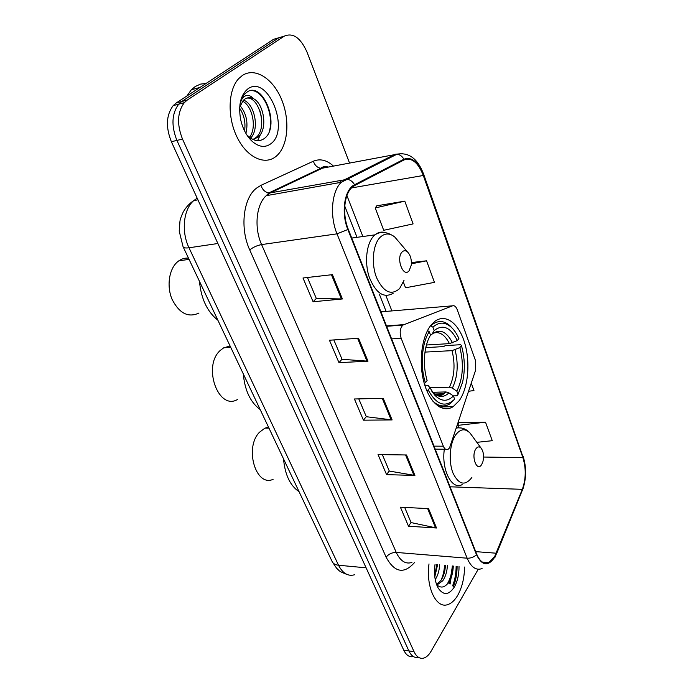 <?xml version="1.0" encoding="UTF-8"?>
<svg xmlns="http://www.w3.org/2000/svg" width="693" height="693" viewBox="0 0 693 693"><rect width="100%" height="100%" fill="white"/><g stroke="black" fill="none" stroke-linecap="round" stroke-linejoin="round"><path stroke-width="1.04" d="M449.532 447.903L475.701 369.923L475.511 360.577L457.241 309.728C456.011 306.609 454.452 305.301 452.572 305.821L402.893 325.086C400.034 328.153 399.463 332.545 401.16 338.253L443.329 446.205C444.62 449.168 446.223 450.19 448.137 449.272L449.532 447.903M459.251 400.623C468.191 387.95 470.521 362.569 464.734 343.148C459.043 323.648 445.859 313.262 435.031 321.223L431.003 325.147C421.621 336.599 418.399 362.69 424.116 382.926C429.738 403.257 442.792 413.34 453.101 406.696L459.251 400.623M453.101 586.209C455.5 580.214 456.722 573.596 456.748 566.354C456.722 573.596 455.5 580.214 453.101 586.209M449.047 583.341L449.601 581.626M284.026 36.227L273.562 39.31L176.204 102.988L173.155 105.639C166.181 115.099 165.584 127.122 171.37 141.718L403.733 650.147C406.237 655.292 409.45 657.44 413.392 656.583M349.515 162.994L307.016 52.122C300.589 37.725 292.992 32.406 284.243 36.166L187.309 100.035L184.269 102.694C177.321 112.214 176.732 124.35 182.51 139.094L414.024 651.663L408.861 650.9C411.356 656.063 414.561 658.22 418.485 657.354C414.561 658.22 411.356 656.063 408.861 650.9L176.914 140.41L408.861 650.9L403.733 650.147M187.309 100.035L181.731 101.516L178.69 104.175C171.725 113.661 171.136 125.736 176.914 140.41C171.136 125.736 171.725 113.661 178.69 104.175L181.731 101.516L278.881 37.743L181.731 101.516L176.204 102.988M457.735 595.304C462.084 587.465 464.362 578.04 464.57 567.039C464.362 578.04 462.084 587.465 457.735 595.304C454.833 600.259 451.515 603.352 447.799 604.582C451.515 603.352 454.833 600.259 457.735 595.304M275.901 156.488L277.131 155.423C288.245 145.054 290.098 119.525 281.401 99.056C272.86 78.482 254.937 66.97 242.342 75.494L238.695 78.647C227.919 90.038 227.174 117.412 237.197 137.431C247.089 157.58 264.787 165.644 275.901 156.488L277.131 155.423C288.245 145.054 290.098 119.525 281.401 99.056C272.86 78.482 254.937 66.97 242.342 75.494L238.695 78.647C227.919 90.038 227.174 117.412 237.197 137.431C247.089 157.58 264.787 165.644 275.901 156.488M494.663 556.522L488.695 562.647C483.913 564.431 479.937 561.642 476.767 554.287L348.232 229.158C342.281 214.726 344.023 194.802 351.732 187.708L354.738 185.49L404.071 159.927C411.72 157.268 418.13 162.457 423.302 175.485L522.894 457.631C526.178 468.416 525.987 478.993 522.331 489.345L494.663 556.522M494.854 557.016L522.539 489.752C526.282 479.14 526.481 468.312 523.12 457.259L423.605 175.19C418.303 161.833 411.737 156.514 403.898 159.225L354.539 184.745C344.438 189.284 340.835 212.69 347.86 229.513L476.507 554.738C482.12 566.008 488.236 566.77 494.854 557.016M453.057 566.034L450.069 584.06M332.415 274.653L302.988 277.997L313.089 301.758L342.403 298.952L332.415 274.653M307.441 277.486L316.346 298.553L342.403 298.952M316.303 298.458L313.089 301.758M358.558 338.279L329.435 340.228L338.972 362.656L367.974 361.192L358.558 338.279M333.844 339.934L342.039 359.303L367.974 361.192M341.995 359.199L338.972 362.656M428.551 508.619L400.415 507.207L408.506 526.238L436.512 527.997L428.551 508.619M404.686 507.423L411.096 522.574L436.512 527.997M411.036 522.444L408.506 526.238M406.514 454.98L378.04 454.565L386.573 474.636L414.916 475.441L406.514 454.98M382.354 454.625L389.31 471.067L414.916 475.441M389.258 470.937L386.573 474.636M383.22 398.293L354.418 398.986L363.427 420.183L392.108 419.923L383.22 398.293M358.775 398.882L366.32 416.718L392.108 419.923M366.276 416.606L363.427 420.183M429.002 563.929C425.701 587.058 436.243 609.086 447.799 604.582C436.243 609.086 425.701 587.058 429.002 563.929M414.024 651.663C416.51 656.843 419.715 659 423.622 658.133C426.386 657.336 428.863 655.076 431.046 651.333L478.222 569.248M404.781 201.143L375.234 207.952L383.714 230.301L413.089 223.9L404.781 201.143L376.81 205.795M468.624 391.259L473.96 390.557L471.283 383.238M476.845 442.333L492.273 440.696L485.516 422.184L458.905 422.704M403.248 281.765L405.535 287.777L434.45 282.372L426.567 260.811L411.417 262.56M485.516 422.184L457.761 425.381L458.532 427.434M457.761 425.381L459.043 422.375M426.567 260.811L411.399 263.816M375.234 207.952L377.001 205.535M439.544 564.856C439.353 570.512 437.915 575.433 435.239 579.617M437.604 564.682L434.806 576.784M447.357 565.54C447.132 571.474 445.616 576.559 442.784 580.769L436.971 584.987M445.4 565.367C445.175 571.301 443.65 576.368 440.826 580.578L436.495 584.338M435.039 564.457C433.818 573.709 434.814 581.496 438.037 587.82C443.269 595.616 448.692 595.374 454.322 587.066C457.493 581.384 459.061 574.549 459.026 566.553M436.581 584.58C440.531 588.374 444.438 587.785 448.31 582.813M452.304 565.973C451.966 573.172 450.181 579.331 446.959 584.45M444.49 565.289C444.291 570.66 443.13 575.675 440.991 580.336M436.746 564.613L434.719 575.952M453.291 566.051C453.023 572.453 451.524 578.153 448.795 583.159M230.111 346.041L223.761 347.782L220.27 350.415C202.278 366.129 218.33 410.828 237.396 399.549M426.429 344.993L449.445 343.633L457.337 340.575C450.606 327.252 442.879 323.9 434.173 330.535L432.908 327.148L430.492 325.805M425.788 347.617L443.546 346.595L445.391 345.599L460.672 344.707L461.443 345.521C464.847 357.813 465.22 370.071 462.56 382.293L458.03 394.378L456.834 391.19C462.976 378.551 463.998 364.024 459.901 347.591L452.027 350.632L424.991 352.105M429.929 387.777L449.419 387.188L452.364 388.132L456.834 391.19M243.304 373.917C244.802 390.471 250.424 402.356 260.187 409.572M431.938 324.826L431.488 324.567M440.713 395.486L440.159 395.105M453.291 329.34L449.93 325.667C444.256 320.755 438.556 320.244 432.83 324.133L430.881 325.779M458.03 394.378L457.094 395.79L453.309 395.885M427.529 330.552L429.253 331.713C421.777 343.139 419.984 366.008 425.389 382.779L424.229 383.316M457.337 340.575L458.896 338.522C456.722 333.636 454.114 329.825 451.082 327.079C444.923 321.812 438.868 321.838 432.908 327.148M429.253 331.713L430.535 335.117C428.005 339.293 426.23 344.499 425.199 350.736C423.674 360.906 424.307 370.833 427.113 380.5L425.389 382.779M459.901 347.591L461.443 345.521M430.05 335.94L430.535 335.117M434.173 330.535L432.085 334.095L430.5 335.239M432.796 401.091C438.47 406.375 444.118 407.337 449.757 403.958L454.625 399.159C445.278 408.021 436.469 404.963 428.187 389.994L426.775 390.653M428.187 389.994L429.894 387.716L434.754 395.14C441.207 401.671 447.427 401.949 453.421 395.963L454.625 399.159M424.722 384.987L428.213 385.577L429.894 387.716M453.421 395.963L448.925 392.888L445.971 391.935L432.787 392.299M268.52 427.174L264.925 428.153L259.477 432.25C244.066 447.747 255.934 487.534 273.137 479.296M475.874 448.882C470.755 456.185 476.992 472.6 481.713 464.457L482.882 461.789C484.173 456.193 483.567 451.628 481.072 448.102C479.27 446.301 477.538 446.561 475.874 448.882M283.541 458.887C284.936 474.696 290.116 485.637 299.073 491.701M188.479 258.125C185.048 257.857 181.843 258.749 178.863 260.802L177.737 261.659C169.083 268.676 166.407 286.122 172.089 299.385C179.357 313.444 188.323 317.992 198.969 313.037M402.061 252.018C395.764 258.246 403.291 278.075 409.104 270.798L411.304 265.021C411.694 259.182 410.36 254.755 407.285 251.724C405.414 250.294 403.672 250.39 402.061 252.018M199.48 281.358C201.083 298.744 207.224 311.703 217.888 320.244M206.124 83.42L200.476 84.122L195.253 86.512L191.329 89.787L186.893 95.998M240.124 105.778C246.439 113.548 248.371 122.756 245.911 133.403M239.631 108.203C244.127 114.96 245.772 122.531 244.577 130.916M243.468 100.182C254.062 103.04 260.187 128.69 250.58 138.08M242.533 101.213C251.992 105.293 257.38 127.46 249.523 137.301M239.856 105.111C240.783 100.104 242.741 96.977 245.72 95.738C248.345 94.802 250.953 95.79 253.543 98.709C250.312 97.219 247.34 97.392 244.638 99.203L243.226 100.424L239.674 107.32M253.543 98.709C263.816 103.629 268.13 129.184 258.134 137.084L253.153 139.544M246.569 98.189C258.714 95.764 268.217 127.962 256.003 137.56L252.962 139.458M251.542 140.766C258.428 147.011 264.804 148.051 270.677 143.875C290.532 130.336 267.948 73.943 247.886 88.86C240.627 94.863 238.201 105.024 240.61 119.352C242.602 128.283 246.24 135.421 251.542 140.766L247.843 135.802C253.3 140.844 258.498 141.944 263.444 139.085C281.323 128.387 263.964 81.783 247.713 91.58L244.915 93.798C242.515 96.362 240.878 99.879 239.995 104.357M251.715 90.601C263.314 90.644 274.021 114.31 269.542 130.717M259.936 110.863L261.417 116.987M260.663 134.078L257.614 140.653M246.067 132.891L245.972 133.506M452.572 305.821L380.925 311.841M403.698 324.636L386.486 325.909M401.16 338.253L391.606 338.877M443.329 446.205L434.009 446.127M197.176 198.181L193.728 200.623C183.42 209.225 181.098 231.687 189.007 247.782L338.531 565.237C342.697 573.371 347.999 576.559 354.444 574.792M366.103 567.827L338.531 565.237C335.447 564.899 333.359 563.764 332.276 561.824L332.094 561.434M171.37 141.718L182.51 139.094M346.933 574.428C337.586 570.945 339.431 570.426 336.685 568.347L332.276 561.824L183.151 246.873C183.836 247.929 185.785 248.224 189.007 247.782L217.888 243.503M197.938 199.844L193.728 200.623C189.388 203.491 185.88 207.302 183.212 212.058C181.28 216.199 180.197 219.257 179.963 221.249L179.218 231.124L183.047 246.647M414.423 562.655C403.95 574.376 394.508 572.557 386.122 557.198L249.731 249.93C253.136 247.228 257.086 245.443 261.59 244.586L396.24 552.425C400.389 561.113 405.622 564.457 411.937 562.439M249.731 249.93C239.752 228.465 243.174 198.241 256.445 188.175L260.906 185.36L313.375 161.209C320.079 158.411 326.767 160.031 333.437 166.069M354.539 184.745C352.737 181.601 350.311 179.79 347.262 179.322L270.391 192.862L266.259 195.677C256.228 204.253 253.907 227.754 261.59 244.586L337.006 233.844C329.521 215.965 331.661 191.155 341.303 182.276L345.27 179.374L395.088 154.279L402.746 153.595M494.828 557.648L496.483 553.62M423.718 174.445L523.12 457.259M423.605 175.19L423.666 174.298C417.775 158.732 408.887 152.036 397.002 154.201L322.401 168.174L270.391 192.862L268.832 192.923C265.098 192.282 262.456 189.761 260.906 185.36M403.898 159.225C402.226 156.28 399.93 154.608 397.002 154.201L341.303 182.276L266.259 195.677L268.832 192.923L320.894 168.26C317.281 167.706 314.778 165.35 313.375 161.209M496.509 553.924L522.539 489.752M347.86 229.513L337.006 233.844L467.151 558.203C470.729 558.324 473.847 557.163 476.507 554.738M482.068 568.572C476.091 570.737 471.119 567.281 467.151 558.203L396.24 552.425C392.039 552.416 388.669 554.002 386.122 557.198M284.243 36.166L278.881 37.743M328.274 167.056L320.894 168.26C322.609 166.58 325.06 166.181 328.248 167.056M423.302 175.485L351.516 187.933M341.043 182.536L339.518 180.414M496.249 553.213L475.719 551.637M522.331 489.345L450.086 486.798M522.894 457.631L483.584 457.034M391.9 310.914L385.906 295.547M362.881 236.521L346.924 195.608M314.405 171.977L313.912 171.569M382.267 398.31L391.138 419.871M405.578 454.963L413.955 475.346M427.624 508.575L435.568 527.875M357.605 338.34L366.995 361.183M331.445 274.757L341.415 298.995M452.598 585.854C454.929 579.92 456.107 573.406 456.133 566.302M453.447 586.451C455.847 580.379 457.068 573.691 457.111 566.389M449.558 583.705L452.442 565.982M449.445 343.633C444.863 334.589 439.405 331.133 433.082 333.264M449.419 387.188C454.495 376.559 455.37 364.371 452.027 350.632M452.503 342.818C446.526 331.332 439.717 328.421 432.085 334.095M452.364 388.132C457.701 377.001 458.601 364.241 455.076 349.826M431.826 391.216L432.38 391.866C438.063 397.643 443.572 397.981 448.925 392.888M436.711 395.088L443.685 393.78L445.971 391.935M472.141 435.914L470.131 433.168C465.176 428.144 460.334 428.75 455.613 434.987C449.696 443.468 448.406 461.573 452.962 472.998C458.74 484.728 465.038 486.226 471.872 477.512M444.343 449.237C441.216 469.819 452.053 490.653 462.136 484.598M461.547 428.031L456.54 427.711M399.558 242.654L394.655 236.893C389.483 232.883 384.606 233.047 380.05 237.396C372.782 244.681 371.084 263.912 376.594 277.746C383.584 292.264 391.259 295.868 399.618 288.565L404.062 280.241M385.143 232.605C381.505 231.497 378.109 232.25 374.956 234.849L373.951 235.785C366.398 243.312 364.223 262.647 369.386 277.521C375.961 293.312 383.896 298.562 393.174 293.278M439.405 406.938L453.101 406.696M402.893 325.086L386.633 326.29M445.564 449.246L435.204 449.142M173.155 105.639L184.269 102.694M488.695 562.647L482.432 562.127M522.557 490.15C526.437 478.75 526.611 467.42 523.059 456.167M386.114 311.408L379.513 294.594M357.016 237.327L344.759 206.116M436.781 584.797L437.5 584.875M431.8 324.211L432.83 324.133M451.082 327.079L449.93 325.667M434.797 394.014L443.685 393.78C442.905 395.053 441.025 395.634 438.054 395.512C434.728 394.118 432.83 392.905 432.38 391.866L434.754 395.14M223.761 347.782L230.717 347.323M456.427 428.057C461.772 427.191 466.346 428.898 470.131 433.168L481.072 448.102M264.925 428.153L268.979 428.135M351.749 238.054L374.956 234.849C380.743 231.038 387.309 231.722 394.655 236.893L407.285 251.724M178.863 260.802L189.076 259.381M191.329 89.787L200.034 87.405M256.003 137.56L258.134 137.084"/></g></svg>
